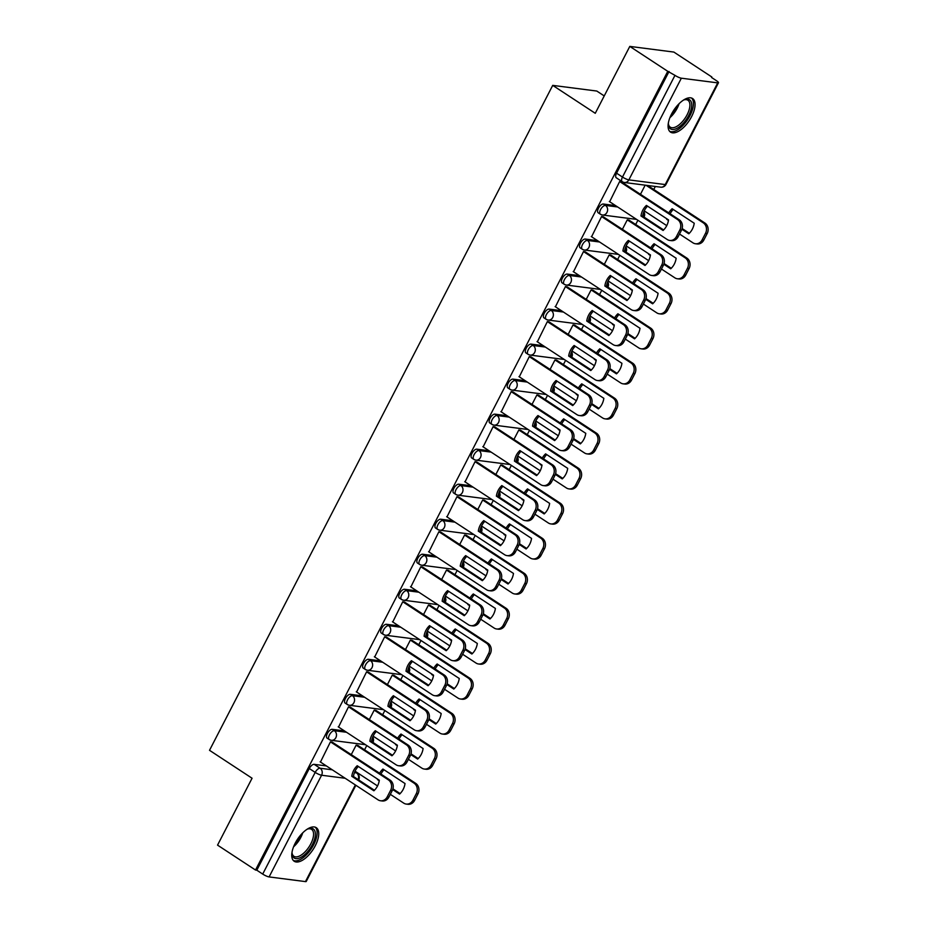 <?xml version="1.0" encoding="UTF-8"?>
<svg xmlns="http://www.w3.org/2000/svg" width="928" height="928" viewBox="0 0 928 928"><rect width="100%" height="100%" fill="white"/><g stroke="black" fill="none" stroke-linecap="round" stroke-linejoin="round"><path stroke-width="1.39" d="M344.439 730.904L332.247 729.327A5.15 2.39 123.3 0 0 327.364 733.491A5.15 2.39 123.3 0 0 327.097 738.131L329.196 739.512A5.15 2.39 -56.7 0 1 329.452 734.872A5.15 2.39 -56.7 0 1 334.347 730.707L346.538 732.273M362.512 695.884L350.32 694.318A5.15 2.39 123.3 0 0 345.436 698.471A5.15 2.39 123.3 0 0 345.181 703.111L347.281 704.491A5.15 2.39 -56.7 0 1 347.536 699.851A5.15 2.39 -56.7 0 1 352.42 695.687L364.611 697.253M380.584 660.864L368.393 659.298A5.15 2.39 123.3 0 0 363.509 663.45A5.15 2.39 123.3 0 0 363.254 668.09L365.354 669.471A5.15 2.39 -56.7 0 1 365.609 664.831A5.15 2.39 -56.7 0 1 370.492 660.666L382.684 662.244M398.657 625.843L386.466 624.277A5.15 2.39 123.3 0 0 381.582 628.43A5.15 2.39 123.3 0 0 381.327 633.07L383.426 634.45A5.15 2.39 -56.7 0 1 383.682 629.81A5.15 2.39 -56.7 0 1 388.565 625.646L400.757 627.224M416.73 590.823L404.55 589.257A5.15 2.39 123.3 0 0 399.655 593.41A5.15 2.39 123.3 0 0 399.4 598.05L401.499 599.43A5.15 2.39 -56.7 0 1 401.754 594.79A5.15 2.39 -56.7 0 1 406.65 590.626L418.83 592.203M434.814 555.802L422.623 554.236A5.15 2.39 123.3 0 0 417.739 558.389A5.15 2.39 123.3 0 0 417.472 563.029L419.572 564.41A5.15 2.39 -56.7 0 1 419.827 559.77A5.15 2.39 -56.7 0 1 424.722 555.605L436.914 557.183M452.887 520.782L440.696 519.216A5.15 2.39 123.3 0 0 435.812 523.369A5.15 2.39 123.3 0 0 435.557 528.009L437.656 529.389A5.15 2.39 -56.7 0 1 437.912 524.749A5.15 2.39 -56.7 0 1 442.795 520.585L454.987 522.162M470.96 485.762L458.768 484.196A5.15 2.39 123.3 0 0 453.885 488.348A5.15 2.39 123.3 0 0 453.63 492.988L455.729 494.369A5.15 2.39 -56.7 0 1 455.984 489.729A5.15 2.39 -56.7 0 1 460.868 485.564L473.06 487.142M489.033 450.741L476.853 449.175A5.15 2.39 123.3 0 0 471.958 453.328A5.15 2.39 123.3 0 0 471.702 457.968L473.802 459.348A5.15 2.39 -56.7 0 1 474.057 454.708A5.15 2.39 -56.7 0 1 478.941 450.544L491.132 452.122M507.117 415.721L494.926 414.155A5.15 2.39 123.3 0 0 490.03 418.308A5.15 2.39 123.3 0 0 489.775 422.948L491.875 424.328A5.15 2.39 -56.7 0 1 492.13 419.688A5.15 2.39 -56.7 0 1 497.025 415.524L509.205 417.101M525.19 380.7L512.998 379.134A5.15 2.39 123.3 0 0 508.115 383.287A5.15 2.39 123.3 0 0 507.86 387.927L509.948 389.308A5.15 2.39 -56.7 0 1 510.214 384.668A5.15 2.39 -56.7 0 1 515.098 380.515L527.29 382.081M543.263 345.68L531.071 344.114A5.15 2.39 123.3 0 0 526.188 348.267A5.15 2.39 123.3 0 0 525.932 352.907L528.032 354.287A5.15 2.39 -56.7 0 1 528.287 349.647A5.15 2.39 -56.7 0 1 533.171 345.494L545.362 347.06M561.336 310.66L549.144 309.094A5.15 2.39 123.3 0 0 544.26 313.246A5.15 2.39 123.3 0 0 544.005 317.886L546.105 319.267A5.15 2.39 -56.7 0 1 546.36 314.627A5.15 2.39 -56.7 0 1 551.244 310.474L563.435 312.04M579.408 275.639L567.228 274.073A5.15 2.39 123.3 0 0 562.333 278.226A5.15 2.39 123.3 0 0 562.078 282.866L564.178 284.246A5.15 2.39 -56.7 0 1 564.433 279.606A5.15 2.39 -56.7 0 1 569.316 275.454L581.508 277.02M597.493 240.619L585.301 239.053A5.15 2.39 123.3 0 0 580.406 243.206A5.15 2.39 123.3 0 0 580.151 247.846L582.25 249.226A5.15 2.39 -56.7 0 1 582.506 244.586A5.15 2.39 -56.7 0 1 587.401 240.433L599.581 241.999M615.566 205.598L603.374 204.032A5.15 2.39 123.3 0 0 598.49 208.185A5.15 2.39 123.3 0 0 598.235 212.825L600.323 214.206A5.15 2.39 -56.7 0 1 600.59 209.566A5.15 2.39 -56.7 0 1 605.474 205.413L617.665 206.979M691.592 116.615A20.091 9.315 123.3 0 0 692.59 98.53A20.091 9.315 123.3 0 0 671.547 114.04A20.091 9.315 123.3 0 0 670.55 132.124A20.091 9.315 123.3 0 0 691.592 116.615M315.265 845.756A20.091 9.315 123.3 0 0 316.262 827.672A20.091 9.315 123.3 0 0 295.22 843.169A20.091 9.315 123.3 0 0 294.222 861.265A20.091 9.315 123.3 0 0 315.265 845.756M364.565 749.812L366.769 745.555M382.649 714.792L384.842 710.535M400.722 679.772L402.914 675.514M418.795 644.751L420.987 640.494M436.868 609.731L439.072 605.474M454.94 574.71L457.144 570.453M473.025 539.69L475.217 535.433M491.098 504.67L493.29 500.412M509.17 469.649L511.363 465.392M527.243 434.629L529.447 430.372M545.316 399.608L547.52 395.351M563.4 364.588L565.593 360.331M581.473 329.568L583.666 325.31M599.546 294.547L601.738 290.29M617.619 259.527L619.823 255.27M635.692 224.506L637.896 220.249M653.776 189.486L655.33 186.47M711.579 77.488L716.474 80.701A5.15 1.009 27.3 0 1 718.481 82.731A5.15 1.009 27.3 0 1 717.715 82.87L681.349 78.196L628.859 179.881L665.225 184.568L717.715 82.87M604.232 95.932L596.797 91.048L552.717 85.376L595.266 113.297L629.799 46.4L667.766 71.317L255.513 870.035L217.546 845.13L252.068 778.232L209.519 750.311L552.717 85.376M629.799 46.4L673.867 52.072L711.834 76.989M355.865 785.285L306.228 881.461A5.15 1.009 -152.7 0 1 305.463 881.6L269.097 876.925A5.15 1.009 -152.7 0 1 262.705 874.083L256.801 870.209L309.279 768.512A5.15 2.39 -56.7 0 1 314.174 764.347L326.354 765.925M256.801 870.209L255.513 870.035M622.734 181.876A5.15 2.39 -56.7 0 1 622.224 181.691A5.15 2.39 -56.7 0 1 622.479 177.051L674.969 75.354L667.766 71.317M674.969 75.354A5.15 1.009 27.3 0 0 681.349 78.196M621.516 181.888L619.672 181.47L609.661 201.724M629.149 220.214L627.305 219.797L622.386 229.332M603.444 216.908L601.599 216.491L591.588 236.744M611.065 255.235L609.232 254.817L604.314 264.352M585.371 251.917L583.526 251.511L573.516 271.765M592.992 290.255L591.148 289.838L586.229 299.373M567.298 286.938L565.454 286.532L555.431 306.785M574.919 325.276L573.075 324.858L568.156 334.393M549.225 321.958L547.381 321.552L537.358 341.806M556.846 360.296L555.002 359.878L550.084 369.414M531.141 356.978L529.296 356.572L519.286 376.826M538.774 395.316L536.929 394.899L532.011 404.434M513.068 391.999L511.224 391.593L501.213 411.846M520.689 430.325L518.856 429.919L513.926 439.454M494.995 427.019L493.151 426.613L483.14 446.867M502.616 465.346L500.772 464.94L495.854 474.475M476.922 462.04L475.078 461.634L465.056 481.887M484.544 500.366L482.699 499.96L477.781 509.495M458.838 497.06L457.005 496.654L446.983 516.908M466.471 535.386L464.626 534.98L459.708 544.504M440.765 532.08L438.921 531.674L428.91 551.928M448.398 570.407L446.554 570.001L441.635 579.524M422.692 567.101L420.848 566.695L410.837 586.948M430.314 605.427L428.469 605.021L423.551 614.545M404.62 602.121L402.775 601.715L392.764 621.969M412.241 640.448L410.396 640.042L405.478 649.565M386.547 637.142L384.702 636.736L374.68 656.989M394.168 675.468L392.324 675.062L387.405 684.586M368.462 672.162L366.63 671.756L356.607 692.01M376.095 710.488L374.251 710.082L369.332 719.606M350.39 707.182L348.545 706.776L338.534 727.03M358.022 745.509L356.178 745.103L351.26 754.626M332.317 742.203L330.472 741.797L320.462 762.05M645.18 185.171L640.459 194.312M669.053 71.479L616.563 173.176A5.15 2.39 123.3 0 0 616.308 177.805L622.224 181.691A5.15 5.15 0 0 0 624.393 182.491L660.759 187.178A5.15 5.15 0 0 0 665.991 184.428L718.481 82.731M640.981 215.969A16.101 13.908 97.3 0 1 646.422 205.413L668.531 219.913A16.101 13.908 97.3 0 1 663.079 230.469L640.981 215.969L642.652 216.178A16.101 13.908 97.3 0 1 647.547 206.155M642.652 216.178L663.636 229.947M621.192 181.668L679.226 219.75A7.726 6.682 97.3 0 1 681.477 230.237L678.113 236.744A7.726 6.682 97.3 0 1 671.408 240.654L669.738 240.445A7.726 6.682 -82.7 0 0 676.442 236.536L679.806 230.028A7.726 6.682 -82.7 0 0 677.556 219.53L679.226 219.75M609.336 201.515L667.244 239.517A7.726 6.682 -82.7 0 0 669.738 240.445M619.649 181.528L677.556 219.53M666.756 218.764A16.101 13.908 -82.7 0 0 666.687 219.275L668.45 220.435M681.906 229.262L688.785 233.775A16.101 13.908 -82.7 0 0 694.225 223.23L672.127 208.73A16.101 13.908 -82.7 0 0 668.81 212.906M644.241 210.865L666.745 225.632M679.528 234.018L692.949 242.823A7.726 6.682 -82.7 0 0 695.432 243.751A7.726 6.682 -82.7 0 0 702.148 239.842L705.512 233.334A7.726 6.682 -82.7 0 0 703.262 222.836L646.004 185.275M673.252 209.461A16.101 13.908 -82.7 0 0 670.132 213.776M682.138 228.532L689.33 233.253M647.674 185.484L704.932 223.056A7.726 6.682 97.3 0 1 707.182 233.543L703.818 240.05A7.726 6.682 97.3 0 1 697.102 243.96L695.432 243.751M667.754 219.414L666.687 219.275M622.908 250.989A16.101 13.908 97.3 0 1 628.349 240.433L650.447 254.933A16.101 13.908 97.3 0 1 645.006 265.489L622.908 250.989L624.579 251.198A16.101 13.908 97.3 0 1 629.474 241.176M624.579 251.198L645.552 264.967M603.119 216.688L661.154 254.771A7.726 6.682 97.3 0 1 663.404 265.257L660.04 271.765A7.726 6.682 97.3 0 1 653.335 275.674L651.665 275.465A7.726 6.682 -82.7 0 0 658.37 271.556L661.734 265.048A7.726 6.682 -82.7 0 0 659.483 254.55L661.154 254.771M591.252 236.536L649.171 274.537A7.726 6.682 -82.7 0 0 651.665 275.465M601.564 216.549L659.483 254.55M604.836 286.01A16.101 13.908 97.3 0 1 610.276 275.454L632.374 289.954A16.101 13.908 97.3 0 1 626.934 300.51L604.836 286.01L606.506 286.218A16.101 13.908 97.3 0 1 611.401 276.196M606.506 286.218L627.479 299.988M585.046 251.708L643.081 289.791A7.726 6.682 97.3 0 1 645.331 300.278L641.967 306.785A7.726 6.682 97.3 0 1 635.251 310.694L633.58 310.486A7.726 6.682 -82.7 0 0 640.297 306.576L643.661 300.069A7.726 6.682 -82.7 0 0 641.41 289.571L643.081 289.791M573.179 271.556L631.098 309.558A7.726 6.682 -82.7 0 0 633.58 310.486M583.492 251.569L641.41 289.571M586.751 321.03A16.101 13.908 97.3 0 1 592.203 310.474L614.301 324.974A16.101 13.908 97.3 0 1 608.849 335.53L586.751 321.03L588.422 321.239A16.101 13.908 97.3 0 1 593.317 311.216M588.422 321.239L609.406 335.008M566.962 286.729L625.008 324.812A7.726 6.682 97.3 0 1 627.247 335.298L623.894 341.806A7.726 6.682 97.3 0 1 617.178 345.715L615.508 345.506A7.726 6.682 -82.7 0 0 622.224 341.597L625.576 335.089A7.726 6.682 -82.7 0 0 623.338 324.591L625.008 324.812M555.106 306.576L613.025 344.578A7.726 6.682 -82.7 0 0 615.508 345.506M565.419 286.59L623.338 324.591M683.252 100.236A17.388 8.062 -56.7 0 1 684.644 99.632A17.388 8.062 -56.7 0 1 691.151 101.767A17.388 8.062 -56.7 0 1 683.646 122.867A17.388 8.062 -56.7 0 1 668.937 126.892A17.388 8.062 -56.7 0 1 668.392 124.398A17.388 8.062 -56.7 0 1 668.392 122.879M668.369 123.679A16.101 7.47 123.3 0 0 668.81 125.338A16.101 7.47 123.3 0 0 670.26 127.159A16.101 7.47 123.3 0 0 683.936 119.77A16.101 7.47 123.3 0 0 689.376 102.068A16.101 7.47 123.3 0 0 687.926 100.247A16.101 7.47 123.3 0 0 683.982 99.888M669.633 131.312A19.964 9.257 123.3 0 0 686.442 121.336A19.964 9.257 123.3 0 0 692.798 99.899A19.964 9.257 123.3 0 0 691.488 98.008M306.913 829.365A17.388 8.062 -56.7 0 1 308.316 828.762A17.388 8.062 -56.7 0 1 314.824 830.896A17.388 8.062 -56.7 0 1 307.319 852.008A17.388 8.062 -56.7 0 1 292.598 856.022A17.388 8.062 -56.7 0 1 292.053 853.54A17.388 8.062 -56.7 0 1 292.053 852.008M292.03 852.82A16.101 7.47 123.3 0 0 292.471 854.468A16.101 7.47 123.3 0 0 293.932 856.3A16.101 7.47 123.3 0 0 307.597 848.911A16.101 7.47 123.3 0 0 313.049 831.198A16.101 7.47 123.3 0 0 311.588 829.377A16.101 7.47 123.3 0 0 307.644 829.029M293.294 860.453A19.964 9.257 123.3 0 0 310.103 850.466A19.964 9.257 123.3 0 0 316.471 829.04A19.964 9.257 123.3 0 0 315.149 827.138M648.684 253.785A16.101 13.908 -82.7 0 0 648.602 254.295L650.377 255.455M663.833 264.283L670.7 268.795A16.101 13.908 -82.7 0 0 676.152 258.251L654.054 243.739A16.101 13.908 -82.7 0 0 650.737 247.927M626.168 245.885L648.672 260.652M661.455 269.039L674.876 277.843A7.726 6.682 -82.7 0 0 677.359 278.771A7.726 6.682 -82.7 0 0 684.075 274.862L687.428 268.354A7.726 6.682 -82.7 0 0 685.189 257.856L627.27 219.866M655.168 244.482A16.101 13.908 -82.7 0 0 652.059 248.797M664.065 263.552L671.257 268.273M628.813 219.994L686.859 258.077A7.726 6.682 97.3 0 1 689.098 268.563L685.746 275.071A7.726 6.682 97.3 0 1 679.029 278.98L677.359 278.771M649.681 254.434L648.602 254.295M630.611 288.794A16.101 13.908 -82.7 0 0 630.53 289.316L632.293 290.476M645.749 299.303L652.628 303.816A16.101 13.908 -82.7 0 0 658.08 293.26L635.982 278.76A16.101 13.908 -82.7 0 0 632.652 282.947M608.084 280.906L630.599 295.672M643.382 304.059L656.792 312.864A7.726 6.682 -82.7 0 0 659.286 313.792A7.726 6.682 -82.7 0 0 665.991 309.882L669.355 303.375A7.726 6.682 -82.7 0 0 667.104 292.877L609.197 254.887M637.095 279.502A16.101 13.908 -82.7 0 0 633.975 283.817M645.992 298.572L653.184 303.294M610.74 255.014L668.775 293.097A7.726 6.682 97.3 0 1 671.025 303.584L667.661 310.091A7.726 6.682 97.3 0 1 660.956 314L659.286 313.792M631.608 289.455L630.53 289.316M612.538 323.814A16.101 13.908 -82.7 0 0 612.457 324.336L614.22 325.496M627.676 334.324L634.555 338.836A16.101 13.908 -82.7 0 0 639.995 328.28L617.897 313.78A16.101 13.908 -82.7 0 0 614.58 317.968M590.011 315.926L612.526 330.693M625.298 339.08L638.719 347.884A7.726 6.682 -82.7 0 0 641.213 348.812A7.726 6.682 -82.7 0 0 647.918 344.903L651.282 338.395A7.726 6.682 -82.7 0 0 649.032 327.897L591.124 289.896M619.022 314.522A16.101 13.908 -82.7 0 0 615.902 318.838M627.908 333.593L635.1 338.314M592.667 290.035L650.702 328.118A7.726 6.682 97.3 0 1 652.952 338.604L649.588 345.112A7.726 6.682 97.3 0 1 642.884 349.021L641.213 348.812M613.536 324.475L612.457 324.336M568.678 356.05A16.101 13.908 97.3 0 1 574.13 345.494L596.228 359.994A16.101 13.908 97.3 0 1 590.776 370.55L568.678 356.05L570.349 356.259A16.101 13.908 97.3 0 1 575.244 346.237M570.349 356.259L591.333 370.028M548.889 321.749L606.924 359.832A7.726 6.682 97.3 0 1 609.174 370.318L605.81 376.826A7.726 6.682 97.3 0 1 599.105 380.735L597.435 380.526A7.726 6.682 -82.7 0 0 604.14 376.617L607.504 370.098A7.726 6.682 -82.7 0 0 605.253 359.612L606.924 359.832M537.034 341.597L594.941 379.587A7.726 6.682 -82.7 0 0 597.435 380.526M547.346 321.61L605.253 359.612M550.606 391.071A16.101 13.908 97.3 0 1 556.046 380.515L578.156 395.015A16.101 13.908 97.3 0 1 572.704 405.571L550.606 391.071L552.276 391.28A16.101 13.908 97.3 0 1 557.171 381.257M552.276 391.28L573.26 405.049M530.816 356.77L588.851 394.852A7.726 6.682 97.3 0 1 591.101 405.339L587.737 411.846A7.726 6.682 97.3 0 1 581.032 415.756L579.362 415.547A7.726 6.682 -82.7 0 0 586.067 411.638L589.431 405.118A7.726 6.682 -82.7 0 0 587.18 394.632L588.851 394.852M518.961 376.617L576.868 414.607A7.726 6.682 -82.7 0 0 579.362 415.547M529.273 356.63L587.18 394.632M594.465 358.834A16.101 13.908 -82.7 0 0 594.384 359.356L596.147 360.516M609.603 369.344L616.482 373.856A16.101 13.908 -82.7 0 0 621.922 363.3L599.824 348.8A16.101 13.908 -82.7 0 0 596.507 352.988M571.938 350.946L594.442 365.713M607.225 374.1L620.646 382.904A7.726 6.682 -82.7 0 0 623.14 383.832A7.726 6.682 -82.7 0 0 629.845 379.923L633.209 373.416A7.726 6.682 -82.7 0 0 630.959 362.918L573.04 324.916M600.95 349.543A16.101 13.908 -82.7 0 0 597.829 353.858M609.835 368.613L617.027 373.334M574.594 325.055L632.629 363.138A7.726 6.682 97.3 0 1 634.88 373.624L631.516 380.132A7.726 6.682 97.3 0 1 624.811 384.041L623.14 383.832M595.463 359.496L594.384 359.356M576.381 393.855A16.101 13.908 -82.7 0 0 576.3 394.377L578.074 395.537M591.53 404.364L598.409 408.877A16.101 13.908 -82.7 0 0 603.85 398.321L581.752 383.821A16.101 13.908 -82.7 0 0 578.434 388.008M553.865 385.955L576.369 400.734M589.152 409.12L602.574 417.925A7.726 6.682 -82.7 0 0 605.056 418.853A7.726 6.682 -82.7 0 0 611.772 414.944L615.125 408.436A7.726 6.682 -82.7 0 0 612.886 397.938L554.967 359.936M582.877 384.563A16.101 13.908 -82.7 0 0 579.756 388.878M591.762 403.634L598.954 408.355M556.51 360.076L614.556 398.158A7.726 6.682 97.3 0 1 616.795 408.645L613.443 415.152A7.726 6.682 97.3 0 1 606.726 419.062L605.056 418.853M577.378 394.516L576.3 394.377M532.533 426.091A16.101 13.908 97.3 0 1 537.973 415.535L560.071 430.035A16.101 13.908 97.3 0 1 554.631 440.591L532.533 426.091L534.203 426.3A16.101 13.908 97.3 0 1 539.098 416.278M534.203 426.3L555.176 440.069M512.743 391.79L570.778 429.873A7.726 6.682 97.3 0 1 573.028 440.359L569.664 446.867A7.726 6.682 97.3 0 1 562.96 450.776L561.289 450.567A7.726 6.682 -82.7 0 0 567.994 446.658L571.358 440.139A7.726 6.682 -82.7 0 0 569.108 429.652L570.778 429.873M500.876 411.638L558.795 449.628A7.726 6.682 -82.7 0 0 561.289 450.567M511.189 391.651L569.108 429.652M514.46 461.112A16.101 13.908 97.3 0 1 519.9 450.556L541.998 465.056A16.101 13.908 97.3 0 1 536.558 475.612L514.46 461.112L516.13 461.32A16.101 13.908 97.3 0 1 521.026 451.298M516.13 461.32L537.103 475.09M494.659 426.81L552.705 464.893A7.726 6.682 97.3 0 1 554.956 475.38L551.592 481.887A7.726 6.682 97.3 0 1 544.875 485.796L543.205 485.588A7.726 6.682 -82.7 0 0 549.921 481.678L553.285 475.159A7.726 6.682 -82.7 0 0 551.035 464.673L552.705 464.893M482.804 446.658L540.722 484.648A7.726 6.682 -82.7 0 0 543.205 485.588M493.116 426.671L551.035 464.673M496.376 496.132A16.101 13.908 97.3 0 1 501.828 485.576L523.926 500.076A16.101 13.908 97.3 0 1 518.474 510.632L496.376 496.132L498.046 496.341A16.101 13.908 97.3 0 1 502.941 486.307M498.046 496.341L519.03 510.11M476.586 461.831L534.632 499.914A7.726 6.682 97.3 0 1 536.871 510.4L533.519 516.908A7.726 6.682 97.3 0 1 526.802 520.817L525.132 520.596A7.726 6.682 -82.7 0 0 531.848 516.699L535.201 510.18A7.726 6.682 -82.7 0 0 532.962 499.693L534.632 499.914M464.731 481.678L522.65 519.668A7.726 6.682 -82.7 0 0 525.132 520.596M475.043 461.692L532.962 499.693M478.303 531.152A16.101 13.908 97.3 0 1 483.755 520.596L505.853 535.096A16.101 13.908 97.3 0 1 500.401 545.652L478.303 531.152L479.973 531.361A16.101 13.908 97.3 0 1 484.868 521.327M479.973 531.361L500.958 545.13M458.513 496.851L516.548 534.934A7.726 6.682 97.3 0 1 518.798 545.42L515.434 551.928A7.726 6.682 97.3 0 1 508.73 555.837L507.059 555.617A7.726 6.682 -82.7 0 0 513.764 551.719L517.128 545.2A7.726 6.682 -82.7 0 0 514.878 534.714L516.548 534.934M446.658 516.699L504.565 554.689A7.726 6.682 -82.7 0 0 507.059 555.617M456.97 496.712L514.878 534.714M460.23 566.173A16.101 13.908 97.3 0 1 465.67 555.617L487.78 570.117A16.101 13.908 97.3 0 1 482.328 580.673L460.23 566.173L461.9 566.382A16.101 13.908 97.3 0 1 466.796 556.348M461.9 566.382L482.885 580.151M440.44 531.872L498.475 569.943A7.726 6.682 97.3 0 1 500.726 580.441L497.362 586.948A7.726 6.682 97.3 0 1 490.657 590.858L488.986 590.637A7.726 6.682 -82.7 0 0 495.691 586.74L499.055 580.22A7.726 6.682 -82.7 0 0 496.805 569.734L498.475 569.943M428.585 551.708L486.492 589.709A7.726 6.682 -82.7 0 0 488.986 590.637M438.898 531.732L496.805 569.734M442.157 601.193A16.101 13.908 97.3 0 1 447.598 590.637L469.696 605.137A16.101 13.908 97.3 0 1 464.255 615.693L442.157 601.193L443.828 601.402A16.101 13.908 97.3 0 1 448.723 591.368M443.828 601.402L464.8 615.171M422.368 566.892L480.402 604.963A7.726 6.682 97.3 0 1 482.653 615.461L479.289 621.969A7.726 6.682 97.3 0 1 472.584 625.878L470.914 625.658A7.726 6.682 -82.7 0 0 477.618 621.748L480.982 615.241A7.726 6.682 -82.7 0 0 478.732 604.754L480.402 604.963M410.501 586.728L468.42 624.73A7.726 6.682 -82.7 0 0 470.914 625.658M420.813 566.753L478.732 604.754M424.084 636.214A16.101 13.908 97.3 0 1 429.525 625.658L451.623 640.158A16.101 13.908 97.3 0 1 446.182 650.714L424.084 636.214L425.755 636.422A16.101 13.908 97.3 0 1 430.65 626.388M425.755 636.422L446.728 650.192M404.283 601.912L462.33 639.984A7.726 6.682 97.3 0 1 464.58 650.482L461.216 656.989A7.726 6.682 97.3 0 1 454.5 660.898L452.829 660.678A7.726 6.682 -82.7 0 0 459.546 656.769L462.898 650.261A7.726 6.682 -82.7 0 0 460.659 639.775L462.33 639.984M392.428 621.748L450.347 659.75A7.726 6.682 -82.7 0 0 452.829 660.678M402.74 601.773L460.659 639.775M406 671.234A16.101 13.908 97.3 0 1 411.452 660.678L433.55 675.178A16.101 13.908 97.3 0 1 428.098 685.734L406 671.234L407.67 671.443A16.101 13.908 97.3 0 1 412.566 661.409M407.67 671.443L428.655 685.212M386.21 636.933L444.257 675.004A7.726 6.682 97.3 0 1 446.496 685.502L443.143 692.01A7.726 6.682 97.3 0 1 436.427 695.919L434.756 695.698A7.726 6.682 -82.7 0 0 441.473 691.789L444.825 685.282A7.726 6.682 -82.7 0 0 442.586 674.795L444.257 675.004M374.355 656.769L432.274 694.77A7.726 6.682 -82.7 0 0 434.756 695.698M384.668 636.794L442.586 674.795M558.308 428.875A16.101 13.908 -82.7 0 0 558.227 429.397L559.99 430.557M573.458 439.385L580.325 443.897A16.101 13.908 -82.7 0 0 585.777 433.341L563.679 418.841A16.101 13.908 -82.7 0 0 560.361 423.029M535.792 420.976L558.296 435.754M571.08 444.141L584.501 452.945A7.726 6.682 -82.7 0 0 586.983 453.873A7.726 6.682 -82.7 0 0 593.7 449.964L597.052 443.456A7.726 6.682 -82.7 0 0 594.802 432.958L536.894 394.957M564.792 419.584A16.101 13.908 -82.7 0 0 561.684 423.899M573.69 438.654L580.882 443.375M538.437 395.096L596.484 433.179A7.726 6.682 97.3 0 1 598.722 443.665L595.37 450.173A7.726 6.682 97.3 0 1 588.654 454.082L586.983 453.873M559.306 429.536L558.227 429.397M540.235 463.896A16.101 13.908 -82.7 0 0 540.154 464.418L541.917 465.578M555.373 474.405L562.252 478.918A16.101 13.908 -82.7 0 0 567.704 468.362L545.606 453.862A16.101 13.908 -82.7 0 0 542.277 458.049M517.708 455.996L540.224 470.774M552.995 479.161L566.416 487.966A7.726 6.682 -82.7 0 0 568.91 488.894A7.726 6.682 -82.7 0 0 575.615 484.984L578.979 478.477A7.726 6.682 -82.7 0 0 576.729 467.979L518.822 429.977M546.72 454.604A16.101 13.908 -82.7 0 0 543.599 458.919M555.605 473.674L562.809 478.396M520.364 430.116L578.399 468.199A7.726 6.682 97.3 0 1 580.65 478.686L577.286 485.193A7.726 6.682 97.3 0 1 570.581 489.102L568.91 488.894M541.233 464.557L540.154 464.418M522.162 498.916A16.101 13.908 -82.7 0 0 522.081 499.438L523.844 500.598M537.3 509.426L544.179 513.938A16.101 13.908 -82.7 0 0 549.62 503.382L527.522 488.882A16.101 13.908 -82.7 0 0 524.204 493.07M499.635 491.016L522.151 505.795M534.922 514.17L548.344 522.986A7.726 6.682 -82.7 0 0 550.838 523.914A7.726 6.682 -82.7 0 0 557.542 520.005L560.906 513.486A7.726 6.682 -82.7 0 0 558.656 502.999L500.749 464.998M528.647 489.624A16.101 13.908 -82.7 0 0 525.526 493.94M537.532 508.695L544.724 513.416M502.292 465.137L560.326 503.22A7.726 6.682 97.3 0 1 562.577 513.706L559.213 520.214A7.726 6.682 97.3 0 1 552.508 524.123L550.838 523.914M523.16 499.577L522.081 499.438M504.09 533.936A16.101 13.908 -82.7 0 0 504.008 534.458L505.772 535.618M519.228 544.446L526.106 548.958A16.101 13.908 -82.7 0 0 531.547 538.402L509.449 523.902A16.101 13.908 -82.7 0 0 506.131 528.09M481.562 526.037L504.066 540.815M516.85 549.19L530.271 557.995A7.726 6.682 -82.7 0 0 532.765 558.934A7.726 6.682 -82.7 0 0 539.47 555.025L542.834 548.506A7.726 6.682 -82.7 0 0 540.583 538.02L482.664 500.018M510.574 524.645A16.101 13.908 -82.7 0 0 507.454 528.96M519.46 543.715L526.652 548.436M484.219 500.157L542.254 538.24A7.726 6.682 97.3 0 1 544.504 548.726L541.14 555.234A7.726 6.682 97.3 0 1 534.435 559.143L532.765 558.934M505.087 534.598L504.008 534.458M486.005 568.957A16.101 13.908 -82.7 0 0 485.924 569.479L487.699 570.639M501.155 579.466L508.034 583.979A16.101 13.908 -82.7 0 0 513.474 573.423L491.376 558.923A16.101 13.908 -82.7 0 0 488.058 563.11M463.49 561.057L485.994 575.836M498.777 584.211L512.198 593.015A7.726 6.682 -82.7 0 0 514.68 593.955A7.726 6.682 -82.7 0 0 521.397 590.046L524.749 583.526A7.726 6.682 -82.7 0 0 522.51 573.04L464.592 535.038M492.49 559.665A16.101 13.908 -82.7 0 0 489.381 563.98M501.387 578.736L508.579 583.457M466.134 535.178L524.181 573.26A7.726 6.682 97.3 0 1 526.42 583.747L523.067 590.254A7.726 6.682 97.3 0 1 516.351 594.164L514.68 593.955M487.003 569.618L485.924 569.479M467.932 603.977A16.101 13.908 -82.7 0 0 467.851 604.499L469.614 605.659M483.082 614.487L489.949 618.999A16.101 13.908 -82.7 0 0 495.401 608.443L473.303 593.943A16.101 13.908 -82.7 0 0 469.974 598.131M445.417 596.078L467.921 610.856M480.704 619.231L494.114 628.036A7.726 6.682 -82.7 0 0 496.608 628.975A7.726 6.682 -82.7 0 0 503.324 625.066L506.676 618.547A7.726 6.682 -82.7 0 0 504.426 608.06L446.519 570.059M474.417 594.686A16.101 13.908 -82.7 0 0 471.308 599.001M483.314 613.756L490.506 618.477M448.062 570.198L506.096 608.281A7.726 6.682 97.3 0 1 508.347 618.767L504.994 625.275A7.726 6.682 97.3 0 1 498.278 629.184L496.608 628.975M468.93 604.638L467.851 604.499M449.86 638.998A16.101 13.908 -82.7 0 0 449.778 639.52L451.542 640.68M464.998 649.507L471.876 654.02A16.101 13.908 -82.7 0 0 477.328 643.464L455.23 628.964A16.101 13.908 -82.7 0 0 451.901 633.151M427.332 631.098L449.848 645.876M462.62 654.252L476.041 663.056A7.726 6.682 -82.7 0 0 478.535 663.984A7.726 6.682 -82.7 0 0 485.24 660.086L488.604 653.567A7.726 6.682 -82.7 0 0 486.353 643.081L428.446 605.079M456.344 629.694A16.101 13.908 -82.7 0 0 453.224 634.021M465.23 648.776L472.433 653.498M429.989 605.218L488.024 643.301A7.726 6.682 97.3 0 1 490.274 653.788L486.91 660.295A7.726 6.682 97.3 0 1 480.205 664.204L478.535 663.984M450.857 639.659L449.778 639.52M431.787 674.018A16.101 13.908 -82.7 0 0 431.706 674.54L433.469 675.7M446.925 684.528L453.804 689.04A16.101 13.908 -82.7 0 0 459.244 678.484L437.146 663.984A16.101 13.908 -82.7 0 0 433.828 668.172M409.26 666.118L431.775 680.885M444.547 689.272L457.968 698.076A7.726 6.682 -82.7 0 0 460.462 699.004A7.726 6.682 -82.7 0 0 467.167 695.107L470.531 688.588A7.726 6.682 -82.7 0 0 468.28 678.101L410.373 640.1M438.271 664.715A16.101 13.908 -82.7 0 0 435.151 669.042M447.157 683.797L454.349 688.518M411.916 640.239L469.951 678.322A7.726 6.682 97.3 0 1 472.201 688.808L468.837 695.316A7.726 6.682 97.3 0 1 462.132 699.225L460.462 699.004M432.784 674.679L431.706 674.54M387.927 706.254A16.101 13.908 97.3 0 1 393.379 695.698L415.477 710.198A16.101 13.908 97.3 0 1 410.025 720.754L387.927 706.254L389.598 706.463A16.101 13.908 97.3 0 1 394.493 696.429M389.598 706.463L410.582 720.232M368.138 671.953L426.172 710.024A7.726 6.682 97.3 0 1 428.423 720.522L425.059 727.03A7.726 6.682 97.3 0 1 418.354 730.939L416.684 730.719A7.726 6.682 -82.7 0 0 423.388 726.81L426.752 720.302A7.726 6.682 -82.7 0 0 424.502 709.816L426.172 710.024M356.282 691.789L414.19 729.791A7.726 6.682 -82.7 0 0 416.684 730.719M366.595 671.814L424.502 709.816M413.702 709.038A16.101 13.908 -82.7 0 0 413.633 709.56L415.396 710.709M428.852 719.548L435.731 724.06A16.101 13.908 -82.7 0 0 441.171 713.504L419.073 699.004A16.101 13.908 -82.7 0 0 415.756 703.192M391.187 701.139L413.691 715.906M426.474 724.292L439.895 733.097A7.726 6.682 -82.7 0 0 442.378 734.025A7.726 6.682 -82.7 0 0 449.094 730.127L452.458 723.608A7.726 6.682 -82.7 0 0 450.208 713.122L392.289 675.12M420.198 699.735A16.101 13.908 -82.7 0 0 417.078 704.062M429.084 718.817L436.276 723.538M393.843 675.259L451.878 713.342A7.726 6.682 97.3 0 1 454.128 723.828L450.764 730.336A7.726 6.682 97.3 0 1 444.06 734.245L442.378 734.025M414.712 709.7L413.633 709.56M369.854 741.263A16.101 13.908 97.3 0 1 375.295 730.719L397.393 745.219A16.101 13.908 97.3 0 1 391.952 755.775L369.854 741.263L371.525 741.484A16.101 13.908 97.3 0 1 376.42 731.45M371.525 741.484L392.498 755.253M350.065 706.962L408.1 745.045A7.726 6.682 97.3 0 1 410.35 755.543L406.986 762.05A7.726 6.682 97.3 0 1 400.281 765.96L398.611 765.739A7.726 6.682 -82.7 0 0 405.316 761.83L408.68 755.322A7.726 6.682 -82.7 0 0 406.429 744.836L408.1 745.045M338.21 726.81L396.117 764.811A7.726 6.682 -82.7 0 0 398.611 765.739M348.522 706.834L406.429 744.836M395.63 744.059A16.101 13.908 -82.7 0 0 395.548 744.581L397.323 745.729M410.779 754.568L417.658 759.081A16.101 13.908 -82.7 0 0 423.098 748.525L401 734.025A16.101 13.908 -82.7 0 0 397.683 738.212M373.114 736.159L395.618 750.926M408.401 759.313L421.822 768.117A7.726 6.682 -82.7 0 0 424.305 769.045A7.726 6.682 -82.7 0 0 431.021 765.136L434.374 758.628A7.726 6.682 -82.7 0 0 432.135 748.142L374.216 710.14M402.114 734.756A16.101 13.908 -82.7 0 0 399.005 739.082M411.011 753.838L418.203 758.559M375.759 710.28L433.805 748.351A7.726 6.682 97.3 0 1 436.044 758.849L432.692 765.356A7.726 6.682 97.3 0 1 425.975 769.266L424.305 769.045M396.627 744.72L395.548 744.581M351.782 776.284A16.101 13.908 97.3 0 1 357.222 765.739L379.32 780.239A16.101 13.908 97.3 0 1 373.88 790.784L351.782 776.284L353.452 776.504A16.101 13.908 97.3 0 1 358.347 766.47M353.452 776.504L374.425 790.273M331.992 741.982L390.027 780.065A7.726 6.682 97.3 0 1 392.277 790.563L388.913 797.071A7.726 6.682 97.3 0 1 382.208 800.98L380.538 800.76A7.726 6.682 -82.7 0 0 387.243 796.85L390.607 790.343A7.726 6.682 -82.7 0 0 388.356 779.856L390.027 780.065M320.125 761.83L378.044 799.832A7.726 6.682 -82.7 0 0 380.538 800.76M330.438 741.855L388.356 779.856M377.557 779.079A16.101 13.908 -82.7 0 0 377.476 779.601L379.239 780.75M392.706 789.589L399.574 794.101A16.101 13.908 -82.7 0 0 405.026 783.545L382.928 769.045A16.101 13.908 -82.7 0 0 379.598 773.233M355.03 771.18L377.545 785.946M390.328 794.333L403.738 803.138A7.726 6.682 -82.7 0 0 406.232 804.066A7.726 6.682 -82.7 0 0 412.948 800.156L416.301 793.649A7.726 6.682 -82.7 0 0 414.05 783.162L356.143 745.161M384.041 769.776A16.101 13.908 -82.7 0 0 380.932 774.103M392.938 788.858L400.13 793.579M357.686 745.3L415.721 783.371A7.726 6.682 97.3 0 1 417.971 793.869L414.619 800.377A7.726 6.682 97.3 0 1 407.902 804.286L406.232 804.066M378.554 779.74L377.476 779.601M332.247 729.327L334.347 730.707A5.15 4.454 97.3 0 1 335.843 737.702A5.15 4.454 -82.7 0 1 331.366 740.312A5.15 4.454 -82.7 0 1 329.707 739.686A5.15 2.39 -56.7 0 1 329.196 739.512A5.15 5.15 0 0 0 331.366 740.312L365.458 744.697M350.32 694.318L352.42 695.687A5.15 4.454 97.3 0 1 353.916 702.682A5.15 4.454 -82.7 0 1 349.45 705.292A5.15 4.454 -82.7 0 1 347.78 704.665A5.15 2.39 -56.7 0 1 347.281 704.491A5.15 5.15 0 0 0 349.45 705.292L383.531 709.676M368.393 659.298L370.492 660.666A5.15 4.454 97.3 0 1 371.989 667.661A5.15 4.454 -82.7 0 1 367.523 670.271A5.15 4.454 -82.7 0 1 365.864 669.645A5.15 2.39 -56.7 0 1 365.354 669.471A5.15 5.15 0 0 0 367.523 670.271L401.604 674.656M386.466 624.277L388.565 625.646A5.15 4.454 97.3 0 1 390.073 632.641A5.15 4.454 -82.7 0 1 385.596 635.251A5.15 4.454 -82.7 0 1 383.937 634.624A5.15 2.39 -56.7 0 1 383.426 634.45A5.15 5.15 0 0 0 385.596 635.251L419.688 639.636M404.55 589.257L406.65 590.626A5.15 4.454 97.3 0 1 408.146 597.62A5.15 4.454 -82.7 0 1 403.668 600.23A5.15 4.454 -82.7 0 1 402.01 599.604A5.15 2.39 -56.7 0 1 401.499 599.43A5.15 5.15 0 0 0 403.668 600.23L437.761 604.615M422.623 554.236L424.722 555.605A5.15 4.454 97.3 0 1 426.219 562.6A5.15 4.454 -82.7 0 1 421.741 565.21A5.15 4.454 -82.7 0 1 420.082 564.584A5.15 2.39 -56.7 0 1 419.572 564.41A5.15 5.15 0 0 0 421.741 565.21L455.834 569.595M440.696 519.216L442.795 520.585A5.15 4.454 97.3 0 1 444.292 527.58A5.15 4.454 -82.7 0 1 439.826 530.19A5.15 4.454 -82.7 0 1 438.155 529.563A5.15 2.39 -56.7 0 1 437.656 529.389A5.15 5.15 0 0 0 439.826 530.19L473.906 534.574M458.768 484.196L460.868 485.564A5.15 4.454 97.3 0 1 462.364 492.559A5.15 4.454 -82.7 0 1 457.898 495.169A5.15 4.454 -82.7 0 1 456.24 494.554A5.15 2.39 -56.7 0 1 455.729 494.369A5.15 5.15 0 0 0 457.898 495.169L491.979 499.554M476.853 449.175L478.941 450.544A5.15 4.454 97.3 0 1 480.449 457.539A5.15 4.454 -82.7 0 1 475.971 460.149A5.15 4.454 -82.7 0 1 474.312 459.534A5.15 2.39 -56.7 0 1 473.802 459.348A5.15 5.15 0 0 0 475.971 460.149L510.064 464.534M494.926 414.155L497.025 415.524A5.15 4.454 97.3 0 1 498.522 422.518A5.15 4.454 -82.7 0 1 494.044 425.128A5.15 4.454 -82.7 0 1 492.385 424.514A5.15 2.39 -56.7 0 1 491.875 424.328A5.15 5.15 0 0 0 494.044 425.128L528.136 429.513M512.998 379.134L515.098 380.515A5.15 4.454 97.3 0 1 516.594 387.498A5.15 4.454 -82.7 0 1 512.117 390.108A5.15 4.454 -82.7 0 1 510.458 389.493A5.15 2.39 -56.7 0 1 509.948 389.308A5.15 5.15 0 0 0 512.117 390.108L546.209 394.493M531.071 344.114L533.171 345.494A5.15 4.454 97.3 0 1 534.667 352.478A5.15 4.454 -82.7 0 1 530.201 355.088A5.15 4.454 -82.7 0 1 528.542 354.473A5.15 2.39 -56.7 0 1 528.032 354.287A5.15 5.15 0 0 0 530.201 355.088L564.282 359.472M549.144 309.094L551.244 310.474A5.15 4.454 97.3 0 1 552.74 317.457A5.15 4.454 -82.7 0 1 548.274 320.067A5.15 4.454 -82.7 0 1 546.615 319.452A5.15 2.39 -56.7 0 1 546.105 319.267A5.15 5.15 0 0 0 548.274 320.067L582.355 324.452M567.228 274.073L569.316 275.454A5.15 4.454 97.3 0 1 570.824 282.437A5.15 4.454 -82.7 0 1 566.347 285.047A5.15 4.454 -82.7 0 1 564.688 284.432A5.15 2.39 -56.7 0 1 564.178 284.246A5.15 5.15 0 0 0 566.347 285.047L600.439 289.432M585.301 239.053L587.401 240.433A5.15 4.454 97.3 0 1 588.897 247.428A5.15 4.454 -82.7 0 1 584.42 250.026A5.15 4.454 -82.7 0 1 582.761 249.412A5.15 2.39 -56.7 0 1 582.25 249.226A5.15 5.15 0 0 0 584.42 250.026L618.512 254.411M603.374 204.032L605.474 205.413A5.15 4.454 97.3 0 1 606.97 212.408A5.15 4.454 -82.7 0 1 602.492 215.006A5.15 4.454 -82.7 0 1 600.834 214.391A5.15 2.39 -56.7 0 1 600.323 214.206A5.15 5.15 0 0 0 602.492 215.006L636.585 219.391M314.174 764.347L320.09 768.233L332.27 769.799M354.415 772.653L356.456 772.908A5.15 2.39 -56.7 0 1 356.955 773.094L354.809 771.678M354.751 771.806L356.456 772.908A5.15 4.454 -82.7 0 1 358.115 779.566M345.17 778.267L321.587 775.228L269.097 876.925M305.463 881.6L355.354 784.949M643.498 216.734A5.15 4.454 -82.7 0 0 643.614 212.35M625.426 251.755A5.15 4.454 -82.7 0 0 625.542 247.37M607.353 286.775A5.15 4.454 -82.7 0 0 607.457 282.39M589.268 321.796A5.15 4.454 -82.7 0 0 589.384 317.411M571.196 356.816A5.15 4.454 -82.7 0 0 571.312 352.431M553.123 391.836A5.15 4.454 -82.7 0 0 553.239 387.452M535.05 426.857A5.15 4.454 -82.7 0 0 535.166 422.472M516.977 461.877A5.15 4.454 -82.7 0 0 517.082 457.492M498.893 496.898A5.15 4.454 -82.7 0 0 499.009 492.513M480.82 531.918A5.15 4.454 -82.7 0 0 480.936 527.533M462.747 566.938A5.15 4.454 -82.7 0 0 462.863 562.554M444.674 601.959A5.15 4.454 -82.7 0 0 444.79 597.574M426.602 636.979A5.15 4.454 -82.7 0 0 426.706 632.594M408.517 672A5.15 4.454 -82.7 0 0 408.633 667.615M390.444 707.02A5.15 4.454 -82.7 0 0 390.56 702.635M372.372 742.04A5.15 4.454 -82.7 0 0 372.488 737.656M616.563 173.176L622.479 177.051A5.15 1.009 -152.7 0 0 628.859 179.881A5.15 4.454 97.3 0 1 624.393 182.491M309.279 768.512L315.195 772.398A5.15 2.39 -56.7 0 1 320.09 768.233A5.15 4.454 -82.7 0 1 321.587 775.228A5.15 1.009 -152.7 0 1 315.195 772.398L262.705 874.083M358.591 779.88A5.15 1.009 27.3 0 0 358.707 779.764A5.15 5.15 0 0 0 356.955 773.094M665.991 184.428A5.15 1.009 27.3 0 1 665.225 184.568A5.15 4.454 97.3 0 1 660.759 187.178M676.442 236.536L678.113 236.744M679.806 230.028L681.477 230.237M704.932 223.056L703.262 222.836M707.182 233.543L705.512 233.334M703.818 240.05L702.148 239.842M658.37 271.556L660.04 271.765M661.734 265.048L663.404 265.257M640.297 306.576L641.967 306.785M643.661 300.069L645.331 300.278M622.224 341.597L623.894 341.806M625.576 335.089L627.247 335.298M679.064 103.704A16.101 7.47 -56.7 0 1 669.912 117.659M671.501 114.132A15.567 7.215 123.3 0 0 676.466 106.569M302.737 832.834A16.101 7.47 -56.7 0 1 293.573 846.8M295.162 843.262A15.567 7.215 123.3 0 0 300.127 835.699M686.859 258.077L685.189 257.856M689.098 268.563L687.428 268.354M685.746 275.071L684.075 274.862M668.775 293.097L667.104 292.877M671.025 303.584L669.355 303.375M667.661 310.091L665.991 309.882M650.702 328.118L649.032 327.897M652.952 338.604L651.282 338.395M649.588 345.112L647.918 344.903M604.14 376.617L605.81 376.826M607.504 370.098L609.174 370.318M586.067 411.638L587.737 411.846M589.431 405.118L591.101 405.339M632.629 363.138L630.959 362.918M634.88 373.624L633.209 373.416M631.516 380.132L629.845 379.923M614.556 398.158L612.886 397.938M616.795 408.645L615.125 408.436M613.443 415.152L611.772 414.944M567.994 446.658L569.664 446.867M571.358 440.139L573.028 440.359M549.921 481.678L551.592 481.887M553.285 475.159L554.956 475.38M531.848 516.699L533.519 516.908M535.201 510.18L536.871 510.4M513.764 551.719L515.434 551.928M517.128 545.2L518.798 545.42M495.691 586.74L497.362 586.948M499.055 580.22L500.726 580.441M477.618 621.748L479.289 621.969M480.982 615.241L482.653 615.461M459.546 656.769L461.216 656.989M462.898 650.261L464.58 650.482M441.473 691.789L443.143 692.01M444.825 685.282L446.496 685.502M596.484 433.179L594.802 432.958M598.722 443.665L597.052 443.456M595.37 450.173L593.7 449.964M578.399 468.199L576.729 467.979M580.65 478.686L578.979 478.477M577.286 485.193L575.615 484.984M560.326 503.22L558.656 502.999M562.577 513.706L560.906 513.486M559.213 520.214L557.542 520.005M542.254 538.24L540.583 538.02M544.504 548.726L542.834 548.506M541.14 555.234L539.47 555.025M524.181 573.26L522.51 573.04M526.42 583.747L524.749 583.526M523.067 590.254L521.397 590.046M506.096 608.281L504.426 608.06M508.347 618.767L506.676 618.547M504.994 625.275L503.324 625.066M488.024 643.301L486.353 643.081M490.274 653.788L488.604 653.567M486.91 660.295L485.24 660.086M469.951 678.322L468.28 678.101M472.201 688.808L470.531 688.588M468.837 695.316L467.167 695.107M423.388 726.81L425.059 727.03M426.752 720.302L428.423 720.522M451.878 713.342L450.208 713.122M454.128 723.828L452.458 723.608M450.764 730.336L449.094 730.127M405.316 761.83L406.986 762.05M408.68 755.322L410.35 755.543M433.805 748.351L432.135 748.142M436.044 758.849L434.374 758.628M432.692 765.356L431.021 765.136M387.243 796.85L388.913 797.071M390.607 790.343L392.277 790.563M415.721 783.371L414.05 783.162M417.971 793.869L416.301 793.649M414.619 800.377L412.948 800.156M644.02 217.082A5.15 5.15 0 0 0 643.835 211.77M625.948 252.103A5.15 5.15 0 0 0 625.762 246.79M607.875 287.123A5.15 5.15 0 0 0 607.689 281.81M589.802 322.144A5.15 5.15 0 0 0 589.616 316.831M571.718 357.164A5.15 5.15 0 0 0 571.532 351.851M553.645 392.184A5.15 5.15 0 0 0 553.459 386.872M535.572 427.205A5.15 5.15 0 0 0 535.386 421.892M517.499 462.225A5.15 5.15 0 0 0 517.314 456.912M499.426 497.246A5.15 5.15 0 0 0 499.241 491.933M481.342 532.266A5.15 5.15 0 0 0 481.156 526.953M463.269 567.286A5.15 5.15 0 0 0 463.084 561.974M445.196 602.307A5.15 5.15 0 0 0 445.011 596.994M427.124 637.327A5.15 5.15 0 0 0 426.938 632.014M409.051 672.348A5.15 5.15 0 0 0 408.865 667.035M390.966 707.368A5.15 5.15 0 0 0 390.781 702.044M372.894 742.388A5.15 5.15 0 0 0 372.708 737.064"/></g></svg>
